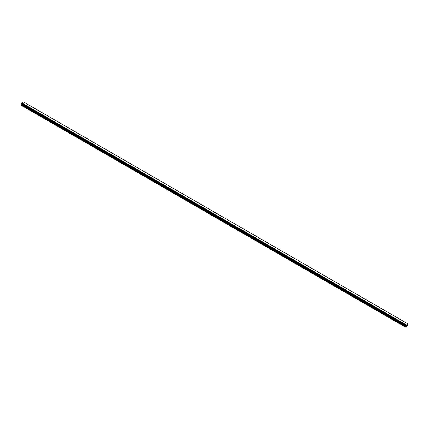 <?xml version="1.0" encoding="UTF-8"?>
<svg xmlns="http://www.w3.org/2000/svg" width="429" height="429" viewBox="0 0 429 429"><rect width="100%" height="100%" fill="white"/><g stroke="black" fill="none" stroke-linecap="round" stroke-linejoin="round"><path stroke-width="0.64" d="M406.065 325.675L406.317 325.032M406.467 325.445L406.713 324.903M405.469 325.332L405.389 327.096L407.394 325.938L407.191 324.533L407.534 323.648L23.724 102.064M405.266 325.225L21.482 103.652L405.266 325.225L405.555 324.442L407.518 323.643M21.804 103.834L21.606 105.523L405.389 327.096M407.228 323.477L23.445 101.904L21.772 102.869L21.466 103.641L405.249 325.214M405.555 324.442L21.772 102.869M405.48 324.571L21.697 102.998M405.475 324.587L21.691 103.014M405.287 324.914L21.504 103.341M405.266 324.941L21.482 103.368M405.233 327.011L21.45 105.432M405.249 324.973L21.466 103.394M405.233 325.021L21.45 103.448M405.233 325.182L21.45 103.609M405.593 325.455L21.809 103.877M405.593 325.783L21.809 104.204M405.566 325.879L21.782 104.306M405.26 326.405L21.477 104.832M405.233 326.507L21.45 104.928"/></g></svg>

